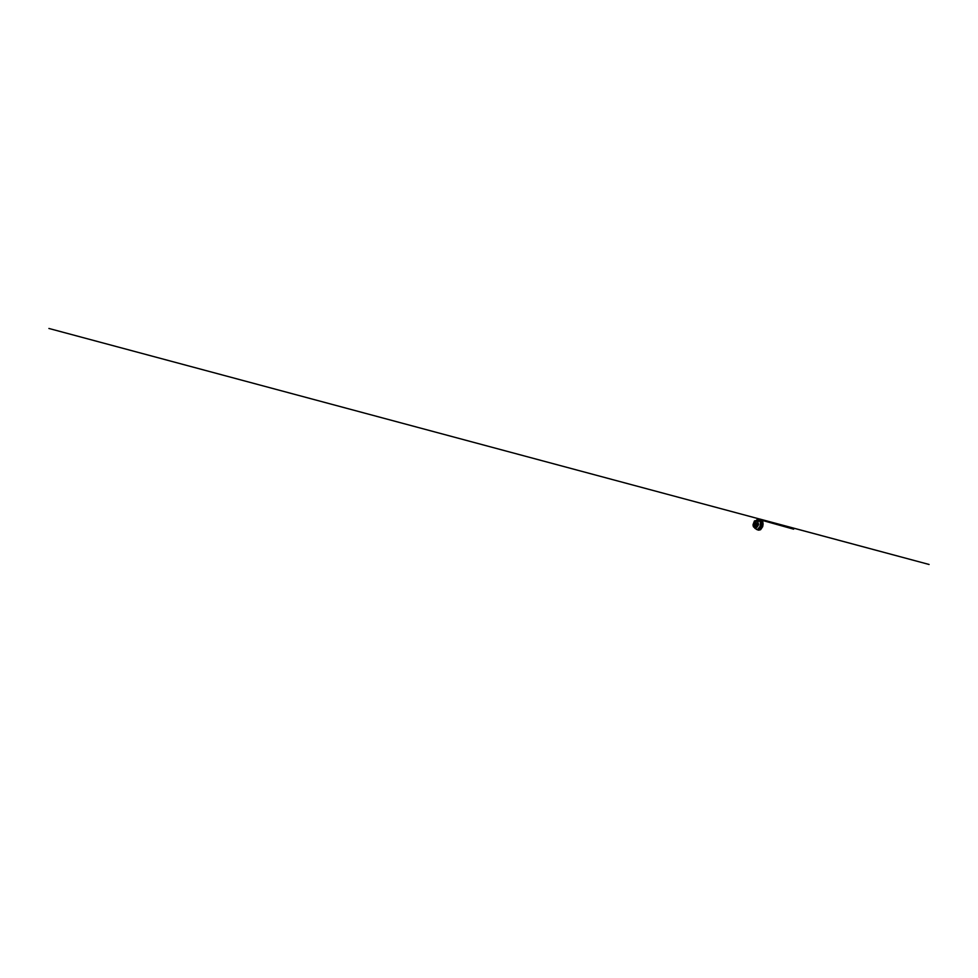 <?xml version="1.0" encoding="UTF-8"?>
<svg xmlns="http://www.w3.org/2000/svg" width="978" height="978" viewBox="0 0 978 978"><rect width="100%" height="100%" fill="white"/><g stroke="black" fill="none" stroke-linecap="round" stroke-linejoin="round"><path stroke-width="1.47" d="M754.503 522.46C753.622 523.01 753.537 525.687 754.429 525.724L755.468 524.147L754.503 522.46M758.598 529.954L757.926 529.269L758.598 529.954M760.419 522.338C761.251 523.548 760.896 526.225 759.772 527.179M759.588 529.917L756.703 529.526M759.833 519.391L762.045 520.748L762.852 523.511L761.984 527.729L760.248 529.648M757.327 529.44L758.891 530.088L760.688 529.318L762.718 524.648L761.948 520.663L759.503 519.232M757.803 519.428L760.737 519.819L761.96 524.538L759.93 529.306L758.158 530.088L756.495 529.318M759.613 519.098L762.021 520.675L762.852 524.55L761.324 528.743L758.158 530.088L756.422 529.281L759.307 529.636L761.654 525.577L761.092 520.54L759.857 519.269L757.73 519.44L759.613 519.098M757.742 519.428L759.845 519.306L761.067 520.577L761.605 525.602L759.27 529.611L756.434 529.294M758.06 519.281L760.639 520.125L761.642 523.23L761.031 527.069L758.427 529.88M755.028 527.497C755.493 528.841 756.483 529.709 757.644 529.379L760.077 526.445L760.468 522.643L758.683 519.538L755.908 520.797L757.461 519.452L759.295 519.709L760.725 523.218L759.674 527.839L757.767 529.514L756.177 529.196L755.053 527.497M755.982 527.545L755.26 527.118L756.63 527.607L758.158 525.553L757.669 521.262L754.429 520.932L753.048 524.636C753.023 526.103 753.561 527.399 754.429 527.46L754.857 527.374C755.652 527.056 756.434 525.504 756.532 523.829L755.322 520.675L754.454 520.932L753.072 524.636C753.048 526.115 753.586 527.399 754.429 527.46L756.434 527.472C757.253 527.154 758.048 525.663 758.146 524.049C758.243 522.448 757.62 521.14 756.85 521.005L755.04 522.386M754.698 525.675L755.126 522.472L754.698 525.675M758.146 523.328C758.781 523.646 758.537 525.492 757.84 525.638M754.405 520.968L753.121 525.626L754.808 527.325L756.459 523.695L755.847 521.103L754.405 520.968M760.309 519.758L761.874 520.492M761.96 520.577C762.803 521.58 763.219 523.059 763.036 525.003L760.811 529.281M757.461 519.452L756.838 519.807M758.818 519.428L793.659 529.184L759.441 518.951L929.1 564.477L48.9 328.461L760.627 519.306L762.864 522.032L762.742 526.555L760.591 529.721L758.781 530.162M757.4 526.555L757.204 525.944M757.033 525.394L756.459 523.597M757.485 523.633L755.639 528.658M756.287 526.885L756.617 525.968M756.923 525.149L758.916 519.648M759.845 521.127L759.16 520.846M755.444 528.377C754.331 528.438 754.857 528.413 755.444 528.377"/></g></svg>
